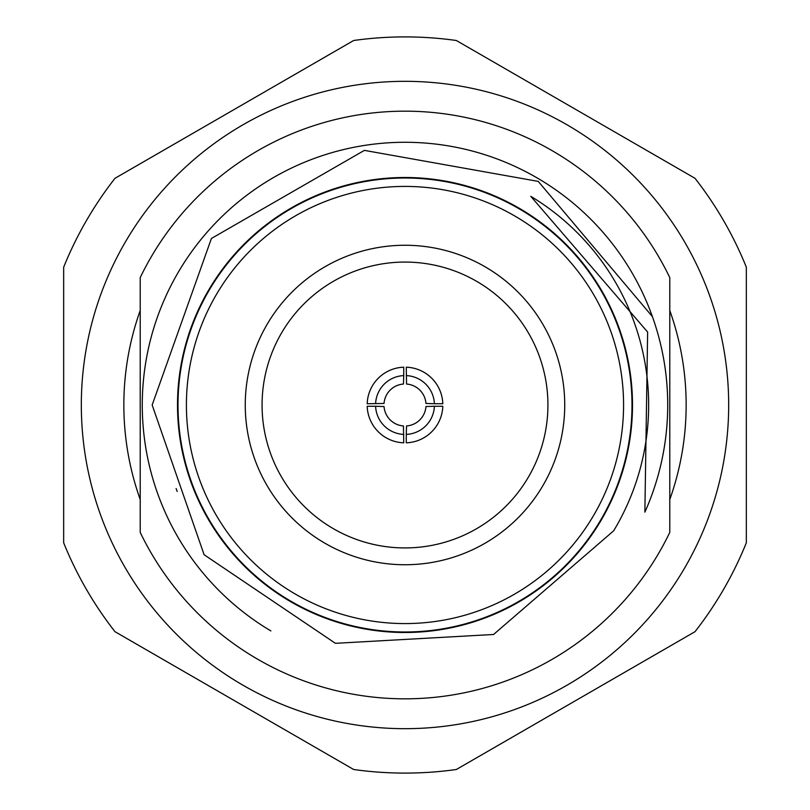 <?xml version="1.0" encoding="UTF-8"?>
<svg xmlns="http://www.w3.org/2000/svg" width="810" height="810" viewBox="0 0 810 810"><rect width="100%" height="100%" fill="white"/><g stroke="black" fill="none" stroke-linecap="round" stroke-linejoin="round"><path stroke-width="1.21" d="M353.666 40.5A368.094 368.094 0 0 1 456.334 40.5L695 178.301A368.094 368.094 0 0 1 746.334 267.199L746.334 542.801A368.094 368.094 0 0 1 695 631.699L456.334 769.5A368.094 368.094 0 0 1 353.666 769.5L115 631.699A368.094 368.094 0 0 1 63.666 542.801L63.666 267.199A368.094 368.094 0 0 1 115 178.301L353.666 40.5M124.689 243.162A323.676 323.676 0 0 1 685.311 243.162A323.676 323.676 0 0 1 405 728.676A323.676 323.676 0 0 1 124.689 243.162M669.789 499.517A281.161 281.161 0 0 0 669.789 310.483M140.211 310.483A281.161 281.161 0 0 0 140.211 499.517M270.884 630.919A262.724 262.724 0 0 1 360.156 146.134A262.724 262.724 0 0 1 644.871 512.163L647.635 332.08L530.813 196.344A243.658 243.658 0 0 1 613.656 530.813L493.563 634.483L335.421 643.322L204.11 554.728L152.169 405L211.42 238.474L364.389 150.376L538.245 181.399L652.414 316.619M176.104 488.521L177.208 491.478M177.501 405A227.499 227.499 0 0 1 518.744 207.978A227.499 227.499 0 0 1 518.744 602.022A227.499 227.499 0 0 1 177.501 405M631.992 405A226.992 226.992 0 0 1 405 631.992A226.992 226.992 0 0 1 178.008 405A226.992 226.992 0 0 1 405 178.008A226.992 226.992 0 0 1 631.992 405M186.411 405A218.589 218.589 0 0 1 514.289 215.703A218.589 218.589 0 0 1 514.289 594.297A218.589 218.589 0 0 1 186.411 405M564.732 405A159.732 159.732 0 0 1 325.134 543.338A159.732 159.732 0 0 1 325.134 266.662A159.732 159.732 0 0 1 564.732 405M547.924 405A142.924 142.924 0 0 0 333.538 281.222A142.924 142.924 0 0 0 333.538 528.778A142.924 142.924 0 0 0 547.924 405M669.789 532.393L669.789 277.607A293.848 293.848 0 0 0 140.211 277.607L140.211 532.393A293.848 293.848 0 0 0 669.789 532.393M406.266 375.597A29.423 29.423 0 0 1 434.403 403.734L425.959 403.461A21.02 21.02 0 0 0 406.539 384.041L406.266 367.193A37.837 37.837 0 0 1 442.807 403.734L434.403 403.734M375.597 403.734A29.423 29.423 0 0 1 403.734 375.597L403.461 384.041A21.02 21.02 0 0 0 384.041 403.461L367.193 403.734A37.837 37.837 0 0 1 403.734 367.193L403.734 375.597M403.734 434.403A29.423 29.423 0 0 1 375.597 406.266L384.041 406.539A21.02 21.02 0 0 0 403.461 425.959L403.734 442.807A37.837 37.837 0 0 1 367.193 406.266L375.597 406.266M425.959 406.539A21.02 21.02 0 0 1 406.539 425.959L406.266 434.403A29.423 29.423 0 0 0 434.403 406.266L425.959 406.539M434.403 406.266L442.807 406.266A37.837 37.837 0 0 1 406.266 442.807L406.266 434.403"/></g></svg>
